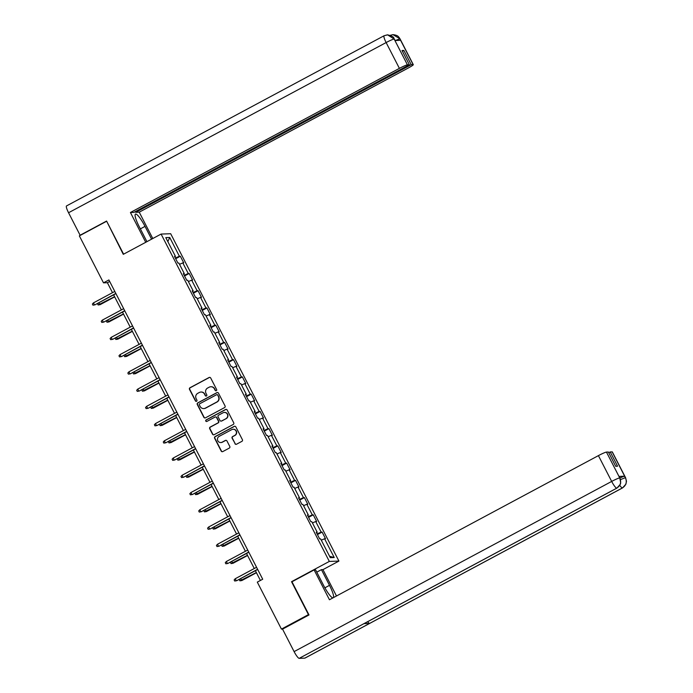 <?xml version="1.0" encoding="UTF-8"?>
<svg xmlns="http://www.w3.org/2000/svg" width="693" height="693" viewBox="0 0 693 693"><rect width="100%" height="100%" fill="white"/><g stroke="black" fill="none" stroke-linecap="round" stroke-linejoin="round"><path stroke-width="1.04" d="M216.277 390.705A0.858 0.84 -92.1 0 0 216.632 389.544L210.707 378.023A1.221 1.195 -92.1 0 0 209.087 377.503L190.003 387.733A1.221 1.195 -92.1 0 0 189.501 389.379L195.426 400.909A0.858 0.84 -92.1 0 0 196.561 401.273A0.858 0.84 -92.1 0 0 196.907 400.112L196.145 398.622A3.915 3.837 -92.1 0 1 197.756 393.329L199.341 392.481A3.915 3.837 -92.1 0 1 204.522 394.135L205.284 395.625A0.858 0.84 -92.1 0 0 206.419 395.989A0.858 0.84 -92.1 0 0 206.774 394.828L206.003 393.338A3.915 3.837 -92.1 0 1 207.614 388.045L209.199 387.196A3.915 3.837 -92.1 0 1 214.38 388.851L215.151 390.341A0.858 0.84 -92.1 0 0 216.277 390.705M234.927 443.693A1.221 1.195 -92.1 0 0 236.547 444.213L241.9 441.346A1.221 1.195 -92.1 0 0 242.403 439.691L235.828 426.888A1.221 1.195 -92.1 0 0 234.208 426.377L215.125 436.599A1.221 1.195 -92.1 0 0 214.622 438.253L221.197 451.056A1.221 1.195 -92.1 0 0 222.817 451.567L229.279 448.102A1.221 1.195 -92.1 0 0 229.781 446.448L226.966 440.973A1.221 1.195 -92.1 0 0 225.355 440.453L222.141 442.177A3.274 3.205 -92.1 0 1 217.559 440.116A3.274 3.205 -92.1 0 1 219.161 436.373L231.731 429.643A3.274 3.205 -92.1 0 1 236.313 431.704A3.274 3.205 -92.1 0 1 234.71 435.447L232.614 436.564A1.221 1.195 -92.1 0 0 232.112 438.219L235.187 443.685A1.221 1.195 -92.1 0 0 236.166 444.343M292.195 581.661L291.528 581.687L308.446 614.622L281.445 629.097L282.683 629.045M291.528 581.687L329.331 561.425L161.097 234.069L170.686 233.723L338.92 561.079L329.331 561.425M106.748 221.388L123.285 254.331L161.097 234.069M106.358 221.396L79.357 235.871L103.5 282.839L107.38 282.701L112.509 292.671M281.445 629.097L257.302 582.12L262.708 579.227L108.896 279.946L103.5 282.839M224.558 407.605A1.221 1.195 -92.1 0 0 225.06 405.951L218.486 393.156A1.221 1.195 -92.1 0 0 216.866 392.636L197.782 402.867A1.221 1.195 -92.1 0 0 197.28 404.513L203.855 417.316A1.221 1.195 -92.1 0 0 205.474 417.836L224.558 407.605M227.157 410.022L233.732 422.825A1.221 1.195 -92.1 0 1 233.229 424.471L214.146 434.702A1.221 1.195 -92.1 0 1 212.526 434.182L209.71 428.707A1.221 1.195 -92.1 0 1 210.213 427.053L217.957 422.903A1.221 1.195 -92.1 0 0 218.46 421.257L216.588 417.619A1.221 1.195 -92.1 0 0 214.969 417.099L206.912 421.422A0.858 0.84 -92.1 0 1 205.717 420.885A0.858 0.84 -92.1 0 1 206.133 419.906L225.537 409.502A1.221 1.195 -92.1 0 1 227.157 410.022M322.106 532.077L321.154 532.111L315.705 521.508L316.649 521.474L313.245 514.838L312.3 514.873L306.843 504.261L307.787 504.227L304.383 497.6L303.439 497.635L297.981 487.023L298.934 486.988L295.521 480.353L294.577 480.388L289.12 469.785L290.072 469.75L286.659 463.115L285.715 463.149L280.267 452.538L281.211 452.503L277.798 445.876L276.853 445.911L271.405 435.299L272.349 435.265L268.945 428.638L267.992 428.672L262.543 418.061L263.487 418.026L260.083 411.391L259.13 411.425L253.681 400.823L254.626 400.788L251.221 394.152L250.277 394.187L244.82 383.575L245.764 383.541L242.359 376.914L241.415 376.949L235.958 366.337L236.902 366.302L233.498 359.676L232.553 359.71L227.096 349.099L228.049 349.064L224.636 342.429L223.692 342.463L218.243 331.852L219.187 331.817L215.774 325.19L214.83 325.225L209.381 314.613L210.326 314.579L206.912 307.952L205.968 307.987L200.52 297.375L201.464 297.34L198.059 290.705L197.107 290.739L191.658 280.137L192.602 280.102L189.198 273.466L188.253 273.501L182.796 262.89L183.74 262.855L180.336 256.228L179.392 256.263L169.733 237.474L165.792 237.621L175.45 256.401L174.506 256.436L177.91 263.071L178.855 263.037L184.312 273.648L183.359 273.683L186.772 280.31L187.716 280.275L193.174 290.887L192.221 290.921L195.634 297.548L196.578 297.514L202.027 308.125L201.083 308.16L204.496 314.795L205.44 314.761L210.889 325.372L209.944 325.407L213.349 332.034L214.302 331.999L219.75 342.611L218.806 342.645L222.21 349.272L223.163 349.237L228.612 359.849L227.668 359.884L231.072 366.519L232.016 366.484L237.474 377.087L236.53 377.122L239.934 383.757L240.878 383.723L246.336 394.334L245.383 394.369L248.796 400.996L249.74 400.961L255.197 411.573L254.244 411.607L257.657 418.234L258.602 418.2L264.05 428.811L263.106 428.846L266.519 435.481L267.463 435.447L272.912 446.058L271.968 446.084L275.372 452.72L276.325 452.685L281.774 463.296L280.83 463.331L284.234 469.958L285.187 469.923L290.636 480.535L289.691 480.57L293.096 487.205L294.04 487.17L299.497 497.773L298.553 497.808L301.957 504.443L302.902 504.409L308.359 515.02L307.415 515.055L310.819 521.682L311.763 521.647L317.221 532.259L316.268 532.293L319.681 538.92L320.625 538.885L330.284 557.674L334.225 557.536L324.567 538.747L325.511 538.712L322.106 532.077L317.446 534.58M317.099 533.896L321.154 532.111M312.43 522.946L315.705 521.508M317.221 532.259L316.51 532.752M308.238 516.657L312.3 514.873M303.569 505.699L306.843 504.261M308.359 515.02L307.649 515.514M299.376 499.419L303.439 497.635M294.707 488.461L297.981 487.023M299.497 497.773L298.787 498.267M290.514 482.172L294.577 480.388M285.845 471.223L289.12 469.785M290.636 480.535L289.925 481.029M281.653 464.934L285.715 463.149M276.992 453.976L280.267 452.538M281.774 463.296L281.063 463.79M272.791 447.695L276.853 445.911M268.13 436.737L271.405 435.299M272.912 446.058L272.202 446.543M263.929 430.457L267.992 428.672M259.269 419.499L262.543 418.061M264.05 428.811L263.34 429.305M255.076 413.21L259.13 411.425M250.407 402.261L253.681 400.823M255.197 411.573L254.487 412.066M246.214 395.972L250.277 394.187M241.545 385.013L244.82 383.575M246.336 394.334L245.625 394.828M237.352 378.733L241.415 376.949M232.683 367.775L235.958 366.337M237.474 377.087L236.763 377.581M228.491 361.486L232.553 359.71M223.822 350.537L227.096 349.099M228.612 359.849L227.902 360.343M219.629 344.248L223.692 342.463M214.96 333.298L218.243 331.852M219.75 342.611L219.04 343.104M210.767 327.009L214.83 325.225M206.107 316.051L209.381 314.613M210.889 325.372L210.178 325.857M201.906 309.771L205.968 307.987M197.245 298.813L200.52 297.375M202.027 308.125L201.316 308.619M193.052 292.524L197.107 290.739M188.383 281.575L191.658 280.137M193.174 290.887L192.455 291.381M184.191 275.286L188.253 273.501M179.522 264.328L182.796 262.89M184.312 273.648L183.602 274.142M175.329 258.047L179.392 256.263M167.845 241.614L169.733 237.474M175.45 256.401L174.74 256.895M322.947 569.637L338.92 561.079M113.626 294.837L121.37 309.91M122.488 312.084L130.232 327.148M131.341 329.322L139.085 344.386M140.203 346.561L147.947 361.633M149.064 363.799L156.809 378.872M157.926 381.046L165.67 396.11M166.788 398.284L174.532 413.357M175.65 415.523L183.394 430.596M184.511 432.77L192.256 447.834M193.373 450.008L201.117 465.072M202.226 467.247L209.97 482.319M211.088 484.485L218.832 499.558M219.95 501.732L227.694 516.796M228.811 518.97L236.556 534.043M237.673 536.209L245.417 551.281M246.535 553.456L254.279 568.52M255.396 570.694L260.412 580.457M329.556 556.271L334.225 557.536M321.292 540.185L324.567 538.747M109.676 281.471L107.38 282.701M175.675 258.723L180.336 256.228M184.537 275.961L189.198 273.466M193.399 293.208L198.059 290.705M202.261 310.447L206.912 307.952M211.122 327.685L215.774 325.19M219.976 344.923L224.636 342.429M228.837 362.17L233.498 359.676M237.699 379.409L242.359 376.914M246.561 396.647L251.221 394.152M255.422 413.894L260.083 411.391M264.284 431.133L268.945 428.638M273.146 448.371L277.798 445.876M281.999 465.609L286.659 463.115M290.861 482.856L295.521 480.353M299.722 500.095L304.383 497.6M308.584 517.333L313.245 514.838M216.051 390.783A0.858 0.84 -92.1 0 1 215.41 390.332L214.639 388.842A3.915 3.837 -92.1 0 0 211.105 386.737L210.845 386.755M200.987 392.039L201.247 392.021A3.915 3.837 -92.1 0 1 204.781 394.126L205.544 395.616A0.858 0.84 -92.1 0 0 206.193 396.067M209.736 377.364A1.221 1.195 -92.1 0 0 209.347 377.494L190.263 387.716A1.221 1.195 -92.1 0 0 189.761 389.371L195.686 400.9A0.858 0.84 -92.1 0 0 196.327 401.351M217.507 392.498A1.221 1.195 -92.1 0 0 217.126 392.628L198.042 402.85A1.221 1.195 -92.1 0 0 197.54 404.504L204.114 417.307A1.221 1.195 -92.1 0 0 205.093 417.957M217.611 395.14A0.858 0.84 -92.1 0 0 216.485 394.776L199.731 403.759A0.858 0.84 -92.1 0 0 199.376 404.911L200.182 406.488A3.915 3.837 -92.1 0 0 205.362 408.142L216.814 402.001A3.915 3.837 -92.1 0 0 218.425 396.717L217.871 395.131A0.858 0.84 -92.1 0 0 217.1 394.672L216.84 394.681M203.725 408.584L203.985 408.575A3.915 3.837 -92.1 0 0 205.622 408.134L205.362 408.142M217.871 395.131L218.685 396.708A3.915 3.837 -92.1 0 1 217.074 401.992L205.622 408.134M215.488 416.961L215.748 416.952A1.221 1.195 -92.1 0 1 216.848 417.61L218.719 421.24A1.221 1.195 -92.1 0 1 218.217 422.895L210.473 427.044A1.221 1.195 -92.1 0 0 209.97 428.698L212.786 434.173A1.221 1.195 -92.1 0 0 213.765 434.832M226.178 409.364A1.221 1.195 -92.1 0 0 225.797 409.494L206.393 419.889A0.858 0.84 -92.1 0 0 206.687 421.5M225.987 418.607A3.274 3.205 -92.1 0 0 224.376 412.43A3.274 3.205 -92.1 0 0 223.007 412.803L218.581 415.168A1.221 1.195 -92.1 0 0 218.078 416.822L219.941 420.46A1.221 1.195 -92.1 0 0 221.561 420.972L226.247 418.589A3.274 3.205 -92.1 0 0 224.636 412.422L224.376 412.43M221.05 421.11L221.31 421.101A1.221 1.195 -92.1 0 0 221.821 420.963L221.561 420.972M226.247 418.589L221.821 420.963M233.099 429.27L233.359 429.262A3.274 3.205 -92.1 0 1 234.97 435.429L232.874 436.555A1.221 1.195 -92.1 0 0 232.372 438.21L235.187 443.685M220.772 442.55L221.032 442.541A3.274 3.205 -92.1 0 0 222.401 442.169L222.141 442.177M225.996 440.324A1.221 1.195 -92.1 0 0 225.615 440.445L222.401 442.169M234.849 426.238A1.221 1.195 -92.1 0 0 234.468 426.36L215.384 436.59A1.221 1.195 -92.1 0 0 214.882 438.245L221.457 451.048A1.221 1.195 -92.1 0 0 222.436 451.697M98.709 302.832L100.13 304.66L114.666 296.873M100.13 304.66L98.137 304.981L114.57 296.691M98.137 304.981L97.566 303.88L98.319 303.04M115.826 293.425L94.941 304.851L92.949 305.171L94.473 304.868L93.451 302.876L114.804 291.441M94.941 304.851L115.922 293.607M92.949 305.171L92.386 304.071L93.451 302.876M140.358 228.881L145.019 226.377A14.033 2.633 61.8 0 0 135.473 214.12A14.033 2.633 61.8 0 0 139.189 226.594L146.933 241.666M145.019 226.377L151.594 239.163M152.781 238.531L139.241 212.179L135.75 212.309L411.2 64.7L413.132 64.631L399.757 38.661L400.571 40.315L394.993 40.523L394.126 38.869M135.386 211.59L135.75 212.309M402.399 51.23L403.872 50.442L402.035 50.511L409.355 64.77L133.914 212.379L130.423 212.5L399.393 68.364L386.131 42.559L68.555 212.742L80.111 235.239L106.583 221.05L123.597 254.166M145.738 242.299L130.423 212.5M139.241 212.179L408.203 68.044A7.484 0.676 152.8 0 0 413.305 64.683A7.484 0.676 152.8 0 0 413.132 64.631M68.555 212.742A7.675 1.438 -118.2 0 1 66.528 205.925L384.095 35.741A7.675 1.438 -118.2 0 0 386.131 42.559A7.484 0.676 -27.2 0 1 394.161 39.033L407.423 64.839A7.484 0.676 152.8 0 0 399.393 68.364M80.57 235.222L80.111 235.239M409.355 64.77L407.423 64.839M403.872 50.442L411.2 64.7M395.443 40.506L399.8 38.825M390.22 35.317L392.992 34.65L399.748 38.652M384.234 35.707L387.612 34.849L394.161 39.033M619.828 478.057L620.694 482.952L620.278 484.355L616.883 488.132L364.12 623.587A7.675 1.438 -118.2 0 1 363.998 623.622L299.194 658.35A7.675 1.438 -118.2 0 1 294.101 651.611L282.545 629.123L309.009 614.942L291.97 581.782L314.111 569.915L315.601 569.863L323.666 585.559A14.033 2.633 61.8 0 0 332.943 597.886M333.42 597.635A14.033 2.633 61.8 0 0 329.504 585.342L321.439 569.646L322.929 569.594L336.486 595.98M314.111 569.915L329.452 599.757L598.414 455.622A7.484 0.676 -27.2 0 1 606.453 452.087L608.385 452.018L615.705 466.276L617.55 466.207L610.221 451.949L612.153 451.879A7.484 0.676 -27.2 0 1 612.326 451.931L625.588 477.737A7.484 0.676 152.8 0 0 625.415 477.685L612.153 451.879M316.779 572.149L321.439 569.646M625.588 477.737L626.472 481.228L625.926 484.138L622.522 487.924L304.946 658.107A7.675 1.438 -118.2 0 1 304.816 658.142L369.629 623.414A7.675 1.438 -118.2 0 1 367.662 621.69M299.194 658.35L304.816 658.142M616.883 488.132A7.675 1.438 -118.2 0 1 616.761 488.167L363.998 623.622L369.629 623.414L622.392 487.959C626.125 485.464 627.148 482.094 625.458 477.858L625.415 477.685M619.958 478.005A7.484 0.676 -27.2 0 1 624.584 476.195L619.014 476.403A7.484 0.676 -27.2 0 1 619.187 476.455L619.949 477.945M610.221 451.949L608.749 452.737M294.101 651.611L611.676 481.427A7.675 1.438 -118.2 0 0 616.761 488.167C620.504 485.654 621.526 482.293 619.828 478.066M107.571 320.071L108.992 321.899L123.527 314.111M108.992 321.899L106.991 322.228L123.432 313.929M106.991 322.228L106.427 321.119L107.181 320.279M116.433 337.309L117.853 339.146L132.389 331.349M117.853 339.146L115.852 339.466L132.294 331.167M115.852 339.466L115.289 338.357L116.043 337.517M124.688 310.672L103.803 322.089L101.81 322.418L103.335 322.106L102.313 320.123L123.666 308.68M103.803 322.089L124.783 310.854M101.81 322.418L101.239 321.309L102.313 320.123M133.55 327.91L112.664 339.336L110.672 339.657L112.197 339.345L111.175 337.361L132.528 325.918M112.664 339.336L133.636 328.092M110.672 339.657L110.1 338.548L111.175 337.361M125.294 354.556L126.706 356.384L141.251 348.596M126.706 356.384L124.714 356.704L141.155 348.406M124.714 356.704L124.151 355.604L124.905 354.764M134.156 371.794L135.568 373.622L150.112 365.835M135.568 373.622L133.576 373.951L150.017 365.653M133.576 373.951L133.004 372.843L133.766 372.002M143.018 389.033L144.43 390.869L158.966 383.073M144.43 390.869L142.437 391.19L158.879 382.891M142.437 391.19L141.866 390.081L142.628 389.241M142.403 345.149L121.526 356.574L119.534 356.895L121.058 356.592L120.036 354.599L141.381 343.156M121.526 356.574L142.498 345.331M119.534 356.895L118.962 355.795L120.036 354.599M151.265 362.387L130.388 373.813L128.396 374.133L129.92 373.83L128.898 371.838L150.242 360.403M130.388 373.813L151.36 362.569M128.396 374.133L127.824 373.033L128.898 371.838M160.126 379.634L139.25 391.051L137.249 391.38L138.782 391.069L137.76 389.085L159.104 377.642M139.25 391.051L160.222 379.816M137.249 391.38L136.686 390.272L137.76 389.085M151.88 406.271L153.292 408.108L167.827 400.311M153.292 408.108L151.299 408.428L167.741 400.13M151.299 408.428L150.727 407.328L151.49 406.488M168.988 396.872L148.103 408.298L146.11 408.619L147.644 408.316L146.621 406.323L167.966 394.88M148.103 408.298L169.083 397.054M146.11 408.619L145.547 407.51L146.621 406.323M160.733 423.518L162.153 425.346L176.689 417.558M162.153 425.346L160.161 425.667L176.594 417.377M160.161 425.667L159.589 424.566L160.352 423.726M177.85 414.111L156.964 425.537L154.972 425.857L156.497 425.554L155.475 423.562L176.828 412.127M156.964 425.537L177.945 414.293M154.972 425.857L154.409 424.757L155.475 423.562M169.594 440.757L171.015 442.584L185.551 434.797M171.015 442.584L169.014 442.914L185.455 434.615M169.014 442.914L168.451 441.805L169.205 440.965M186.712 431.358L165.826 442.775L163.834 443.104L165.358 442.792L164.336 440.809L185.689 429.365M165.826 442.775L186.807 431.54M163.834 443.104L163.262 441.995L164.336 440.809M178.456 457.995L179.877 459.831L194.412 452.035M179.877 459.831L177.876 460.152L194.317 451.853M177.876 460.152L177.313 459.043L178.066 458.203M195.573 448.596L174.688 460.013L172.696 460.343L174.22 460.031L173.198 458.047L194.551 446.604M174.688 460.013L195.66 448.778M172.696 460.343L172.124 459.234L173.198 458.047M187.318 475.242L188.73 477.07L203.274 469.274M188.73 477.07L186.738 477.39L203.179 469.092M186.738 477.39L186.174 476.29L186.928 475.45M204.426 465.835L183.55 477.26L181.557 477.581L183.082 477.278L182.06 475.285L203.404 463.842M183.55 477.26L204.522 466.017M181.557 477.581L180.986 476.481L182.06 475.285M196.18 492.48L197.592 494.308L212.136 486.521M197.592 494.308L195.599 494.637L212.041 486.339M195.599 494.637L195.036 493.529L195.79 492.688M213.288 483.073L192.411 494.499L190.419 494.819L191.944 494.516L190.922 492.524L212.266 481.089M192.411 494.499L213.383 483.255M190.419 494.819L189.847 493.719L190.922 492.524M205.041 509.719L206.453 511.547L220.998 503.759M206.453 511.547L204.461 511.876L220.902 503.577M204.461 511.876L203.889 510.767L204.652 509.927M222.15 500.32L201.273 511.737L199.272 512.066L200.805 511.755L199.783 509.771L221.128 498.328M201.273 511.737L222.245 500.502M199.272 512.066L198.709 510.958L199.783 509.771M213.903 526.957L215.315 528.794L229.851 520.997M215.315 528.794L213.323 529.114L229.764 520.815M213.323 529.114L212.751 528.014L213.513 527.165M231.012 517.558L210.135 528.984L208.134 529.305L209.667 529.002L208.645 527.009L229.989 515.566M210.135 528.984L231.107 517.74M208.134 529.305L207.571 528.196L208.645 527.009M222.756 544.204L224.177 546.032L238.713 538.244M224.177 546.032L222.184 546.353L238.617 538.054M222.184 546.353L221.613 545.252L222.375 544.412M239.873 534.797L218.988 546.223L216.996 546.543L218.529 546.24L217.507 544.248L238.851 532.813M218.988 546.223L239.969 534.979M216.996 546.543L216.433 545.443L217.507 544.248M231.618 561.443L233.039 563.27L247.574 555.483M233.039 563.27L231.046 563.6L247.479 555.301M231.046 563.6L230.474 562.491L231.228 561.651M248.735 552.035L227.85 563.461L225.857 563.781L227.382 563.478L226.36 561.486L247.713 550.051M227.85 563.461L248.83 552.226M225.857 563.781L225.286 562.681L226.36 561.486M240.48 578.681L241.9 580.517L256.436 572.721M241.9 580.517L239.899 580.838L256.341 572.539M239.899 580.838L239.336 579.729L240.09 578.889M257.597 569.282L236.711 580.699L234.719 581.029L236.244 580.717L235.222 578.733L256.575 567.29M236.711 580.699L257.683 569.464M234.719 581.029L234.147 579.92L235.222 578.733M392.992 34.65C398.484 35.308 398.406 37.032 399.029 37.344L400.043 38.877A7.484 0.676 152.8 0 0 399.87 38.825M387.612 34.849C396.266 37.093 392.914 38.583 394.404 39.077L394.23 39.025M624.584 476.195L625.458 477.849M606.453 452.087L619.819 478.057M619.776 477.893L619.014 476.403M619.715 477.893A7.484 0.676 -27.2 0 0 611.676 481.427L598.414 455.622M324.878 587.82L329.504 585.342M622.522 487.924A7.675 1.438 -118.2 0 1 622.392 487.959A7.675 1.438 -118.2 0 1 619.776 485.36M620.582 479.565L625.346 477.694M392.714 34.667L389.735 35.534M413.305 64.683L400.043 38.877M387.335 34.858L384.095 35.741M394.404 39.077L395.149 40.515"/></g></svg>
